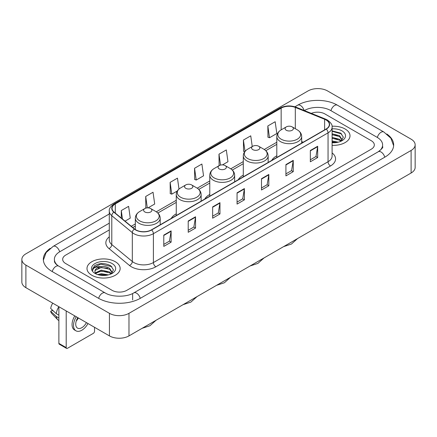<?xml version="1.0" encoding="UTF-8"?>
<svg xmlns="http://www.w3.org/2000/svg" width="437" height="437" viewBox="0 0 437 437"><rect width="100%" height="100%" fill="white"/><g stroke="black" fill="none" stroke-linecap="round" stroke-linejoin="round"><path stroke-width="0.66" d="M176.264 213.84A18.31 10.57 0 0 0 171.238 218.424M209.776 194.492A18.31 10.57 0 0 0 204.751 199.075M243.289 175.144A18.31 10.57 0 0 0 238.263 179.727M276.801 155.796A18.31 10.57 0 0 0 271.776 160.379M345.154 129.019A16.579 9.576 0 0 0 332.033 126.244A16.579 9.576 0 0 1 345.154 129.019A16.579 9.576 0 0 1 350.01 135.787A16.579 9.576 0 0 0 345.154 129.019M115.297 261.719A16.579 9.576 0 0 0 97.227 259.644A16.579 9.576 0 0 0 86.99 268.493A16.579 9.576 0 0 0 91.846 275.261A16.579 9.576 0 0 0 109.916 277.337A16.579 9.576 0 0 0 120.153 268.493A16.579 9.576 0 0 0 115.297 261.719A16.579 9.576 0 0 0 97.227 259.644A16.579 9.576 0 0 0 86.99 268.493A16.579 9.576 0 0 0 91.846 275.261A16.579 9.576 0 0 0 109.916 277.337A16.579 9.576 0 0 0 120.153 268.493A16.579 9.576 0 0 0 115.297 261.719M326.1 119.989A11.056 6.38 180 0 1 329.334 124.501A11.056 6.38 180 0 1 326.1 129.013L151.448 229.851A11.056 6.38 180 0 1 134.58 228.999L114.057 212.076A11.056 6.38 180 0 1 112.058 208.416A11.056 6.38 180 0 1 115.297 203.904L281.155 108.141A11.056 6.38 180 0 1 295.314 107.426L324.62 119.274A11.056 6.38 180 0 1 326.1 119.989M326.292 119.88A11.329 6.544 0 0 0 324.784 119.143L295.472 107.294A11.329 6.544 0 0 0 280.964 108.032L115.1 203.789A11.329 6.544 0 0 0 113.828 212.169L134.35 229.086A11.329 6.544 0 0 0 151.644 229.96L326.292 129.128A11.329 6.544 0 0 0 326.292 119.88M163.782 235.111L163.782 246.392L171.113 242.158L171.113 230.878L163.782 235.111M163.782 244.392L169.43 241.131L171.085 231.255A2.764 1.595 -120 0 0 171.113 230.878M169.381 241.158L171.113 242.158M188.21 221.007L188.21 232.287L195.541 228.059L195.541 216.774L188.21 221.007M188.21 230.288L193.853 227.027L195.508 217.151A2.764 1.595 -120 0 0 195.541 216.774M193.804 227.06L195.541 228.059M212.639 206.903L212.639 218.189L219.964 213.955L219.964 202.675L212.639 206.903M212.639 216.184L218.282 212.928L219.937 203.047A2.764 1.595 -120 0 0 219.964 202.675M218.232 212.956L219.964 213.955M310.341 150.492L310.341 161.777L317.672 157.544L317.672 146.264L310.341 150.492M310.341 159.773L315.989 156.517L317.644 146.641A2.764 1.595 -120 0 0 317.672 146.264M315.94 156.544L317.672 157.544M285.918 164.596L285.918 175.882L293.243 171.648L293.243 160.368L285.918 164.596M285.918 173.877L291.561 170.621L293.216 160.74A2.764 1.595 -120 0 0 293.243 160.368M291.512 170.648L293.243 171.648M261.49 178.7L261.49 189.98L268.821 185.752L268.821 174.467L261.49 178.7M261.49 187.981L267.133 184.72L268.788 174.844A2.764 1.595 -120 0 0 268.821 174.467M267.083 184.747L268.821 185.752M237.062 192.804L237.062 204.084L244.392 199.851L244.392 188.571L237.062 192.804M237.062 202.08L242.71 198.824L244.365 188.948A2.764 1.595 -120 0 0 244.392 188.571M242.661 198.851L244.392 199.851M332.098 145.33A16.579 9.576 0 0 0 350.01 135.787A16.579 9.576 0 0 1 332.098 145.33M112.123 290.348A10.362 5.981 0 0 0 126.779 290.348L371.286 149.181A10.362 5.981 0 0 0 374.323 144.953A10.362 5.981 0 0 0 371.286 140.719L324.877 113.926A10.362 5.981 0 0 0 311.33 113.369A10.362 5.981 0 0 1 324.877 113.926L371.286 140.719A10.362 5.981 0 0 1 374.323 144.953A10.362 5.981 0 0 1 371.286 149.181L126.779 290.348A10.362 5.981 0 0 1 112.123 290.348L65.714 263.555L112.123 290.348M109.294 229.933L65.714 255.093A10.362 5.981 0 0 0 62.677 259.321A10.362 5.981 0 0 0 65.714 263.555A10.362 5.981 0 0 1 62.677 259.321A10.362 5.981 0 0 1 65.714 255.093L109.294 229.933M148.028 207.87L154.693 204.024L153.037 192.236L145.707 196.47L145.827 207.684M125.048 221.138L130.264 218.129L128.609 206.34L121.284 210.568L121.284 218.036M222.482 164.886L227.972 161.717L226.317 149.929L218.986 154.163L219.106 165.377M252.247 146.553L250.745 135.825L243.414 140.058L243.535 151.273M267.843 125.954L269.498 137.742L276.823 133.514L275.168 121.726L267.843 125.954L267.957 137.169M178.995 189.046L177.466 178.138L170.135 182.366L170.255 193.58M194.563 168.261L196.218 180.049L203.544 175.821L201.889 164.033L194.563 168.261L194.678 179.476M196.218 180.049L194.563 179.432M219.44 165.497L218.986 165.333M218.986 154.163L220.521 165.093M244.731 151.721L243.414 151.229M243.414 140.058L245.004 151.377M269.498 137.742L267.843 137.125M170.135 182.366L171.79 194.154L177.335 190.953M171.79 194.154L170.135 193.536M146.586 207.963L145.707 207.641M145.707 196.47L147.313 207.881M121.284 210.568L122.469 219.008M379.169 151.191A18.654 10.772 0 0 0 382.615 144.953A18.654 10.772 0 0 0 377.147 137.338L330.738 110.545A18.654 10.772 0 0 0 304.36 110.545L304.349 110.55M109.294 223.165L59.853 251.707A18.654 10.772 0 0 0 54.385 259.321A18.654 10.772 0 0 0 57.831 265.559M109.436 313.334A13.82 7.975 0 0 0 128.975 313.334L411.102 150.454A13.82 7.975 0 0 0 415.15 144.811A13.82 7.975 0 0 0 411.102 139.168L327.564 90.94A13.82 7.975 0 0 0 308.025 90.94L25.898 253.826A13.82 7.975 0 0 0 21.85 259.463A13.82 7.975 0 0 0 25.898 265.106L109.436 313.334L109.436 335.9A13.82 7.975 0 0 0 128.975 335.9L411.102 173.014A13.82 7.975 0 0 0 415.15 167.376L415.15 144.811M21.85 259.463L21.85 282.029A13.82 7.975 0 0 0 25.898 287.672L109.436 335.9M50.2 248.353A29.711 17.152 0 0 0 43.334 259.321A29.711 17.152 0 0 0 52.036 271.453L98.445 298.247A29.711 17.152 0 0 0 140.457 298.247L384.964 157.08A29.711 17.152 0 0 0 393.666 144.953A29.711 17.152 0 0 0 386.8 133.984M332.098 140.933L338.293 142.178M332.098 141.828L336.801 142.489M332.098 137.349L339.533 139.288L341.308 140.987M332.098 138.245L339.533 140.184L340.849 141.298M332.098 133.766L339.533 135.71L342.062 139.687L342.002 140.343M332.098 134.662L339.533 136.606L342.034 140.135M332.098 142.724A12.089 6.981 0 0 0 341.974 140.719A12.089 6.981 0 0 0 341.974 130.849A12.089 6.981 0 0 0 332.098 128.849M340.991 141.233L343.318 137.142L340.663 133.121L332.098 130.871M332.098 131.28L341.729 133.973M332.098 134.864L337.413 135.536M332.098 138.447L337.413 139.119M332.098 142.03L336.67 142.511M276.801 157.478L276.801 136.519A12.438 7.178 0 0 0 280.445 141.593A12.438 7.178 0 0 0 293.997 143.15A12.438 7.178 0 0 0 301.677 136.519C301.585 133.749 300.132 131.532 297.318 129.86L292.173 126.888A4.146 2.393 0 0 0 286.306 126.888A4.146 2.393 0 0 0 286.306 130.27A4.146 2.393 0 0 0 292.173 130.27A4.146 2.393 0 0 0 292.173 126.888L297.318 129.86A11.422 6.593 0 0 1 297.318 139.185A11.422 6.593 0 0 1 281.16 139.185A11.422 6.593 0 0 1 281.16 129.86L281.155 108.141M252.794 149.618A4.146 2.393 0 0 0 258.655 149.618A4.146 2.393 0 0 0 258.655 146.237L263.806 149.208A11.422 6.593 0 0 1 263.806 158.533A11.422 6.593 0 0 1 247.648 158.533A11.422 6.593 0 0 1 247.648 149.208C244.835 150.88 243.382 153.097 243.289 155.867A12.438 7.178 0 0 0 246.932 160.942A12.438 7.178 0 0 0 260.485 162.498A12.438 7.178 0 0 0 268.16 155.867C268.072 153.097 266.619 150.88 263.806 149.208L258.655 146.237A4.146 2.393 0 0 0 252.794 146.237A4.146 2.393 0 0 0 252.794 149.618M219.281 168.966A4.146 2.393 0 0 0 225.142 168.966A4.146 2.393 0 0 0 225.142 165.585L230.294 168.556A11.422 6.593 0 0 1 230.294 177.881A11.422 6.593 0 0 1 214.135 177.881A11.422 6.593 0 0 1 214.135 168.556C211.322 170.228 209.869 172.446 209.776 175.215A12.438 7.178 0 0 0 213.42 180.29A12.438 7.178 0 0 0 226.972 181.847A12.438 7.178 0 0 0 234.647 175.215C234.554 172.446 233.107 170.228 230.294 168.556L225.142 165.585A4.146 2.393 0 0 0 219.281 165.585A4.146 2.393 0 0 0 219.281 168.966M185.769 188.314A4.146 2.393 0 0 0 191.63 188.314A4.146 2.393 0 0 0 191.63 184.933L196.776 187.905A11.422 6.593 0 0 1 196.776 197.229A11.422 6.593 0 0 1 180.623 197.229A11.422 6.593 0 0 1 180.623 187.905C177.81 189.576 176.357 191.794 176.264 194.563A12.438 7.178 0 0 0 179.907 199.638A12.438 7.178 0 0 0 193.46 201.195A12.438 7.178 0 0 0 201.135 194.563C201.042 191.794 199.589 189.576 196.776 187.905L191.63 184.933A4.146 2.393 0 0 0 185.769 184.933A4.146 2.393 0 0 0 185.769 188.314M144.827 211.95A4.146 2.393 0 0 0 150.694 211.95A4.146 2.393 0 0 0 150.694 208.569L155.84 211.541A11.422 6.593 0 0 1 155.84 220.865A11.422 6.593 0 0 1 139.682 220.865A11.422 6.593 0 0 1 139.682 211.541C136.868 213.212 135.415 215.43 135.323 218.2A12.438 7.178 0 0 0 138.966 223.274A12.438 7.178 0 0 0 152.518 224.831A12.438 7.178 0 0 0 160.199 218.2C160.106 215.43 158.653 213.212 155.84 211.541L150.694 208.569A4.146 2.393 0 0 0 144.827 208.569A4.146 2.393 0 0 0 144.827 211.95M66.2 347.606A1.726 1 120 0 0 66.561 348.398L59.23 344.165A1.726 1 -60 0 1 58.875 343.378L66.2 347.606L66.2 310.936M58.875 306.708L58.875 343.378M66.561 348.398A1.726 1 120 0 0 67.424 348.311L93.316 333.365A1.726 1 120 0 0 94.534 331.246L94.534 327.297M77.819 317.644A8.636 4.987 120 0 0 77.518 328.121A8.636 4.987 120 0 0 81.834 327.695A8.636 4.987 120 0 0 86.433 322.621M76.251 320.998A8.636 4.987 120 0 0 78.376 317.967M74.798 315.902A11.744 6.779 120 0 0 74.498 329.968L75.962 330.814A11.744 6.779 120 0 0 81.834 330.23A11.744 6.779 120 0 0 87.99 323.522M76.262 316.749A11.744 6.779 120 0 0 75.962 330.814M58.848 306.692A11.4 6.582 120 0 0 56.28 313.679L50.687 308.446A8.98 5.184 120 0 1 52.73 303.163M58.875 315.175L56.28 313.679M53.713 311.275L52.189 310.401L50.687 311.264L56.28 316.497L58.875 317.994M56.28 316.497A11.4 6.582 120 0 0 57.684 319.682A11.4 6.582 120 0 0 58.547 320.359L58.875 320.55M50.687 311.264A8.98 5.184 120 0 0 51.746 313.504L57.684 319.682M97.675 274.583L101.34 273.688L108.436 274.878M99.112 274.977L101.34 274.583L106.95 275.195M95.348 272.83L101.34 270.11L109.682 271.994L111.457 273.688M95.648 273.322L101.34 271L109.682 272.89L110.993 273.999M111.14 273.933L113.462 269.848L110.812 265.827C105.131 262.894 99.707 262.861 94.55 265.729L92.562 269.372L92.753 270.547C92.862 267.919 95.566 266.597 100.86 266.575A8.636 4.987 0 0 0 94.938 271.311A8.636 4.987 0 0 0 95.359 272.846L96.386 274.103M100.86 266.575C104.17 266.231 107.109 266.843 109.682 268.411L112.211 272.393L112.151 273.049M94.938 271.41L95.233 270.35L101.34 267.422L109.682 269.307L112.183 272.841M112.123 263.555A12.089 6.981 0 0 0 95.026 263.555A12.089 6.981 0 0 0 95.026 273.425A12.089 6.981 0 0 0 112.123 273.425A12.089 6.981 0 0 0 112.123 263.555M92.562 269.454L92.939 267.979L100.723 264.079L111.877 266.679M98.052 268.16L100.723 267.663L107.562 268.242M98.052 271.743L100.723 271.246L107.562 271.825M99.341 275.026L106.819 275.212M332.098 152.928A17.272 9.975 180 0 1 330.498 165.967L155.845 266.799A3.452 1.994 60 0 1 153.403 262.566L328.05 161.734A13.82 7.975 0 0 0 332.098 156.091L332.098 127.211A13.82 7.975 180 0 1 328.05 132.853A3.452 1.994 -120 0 0 326.292 129.128M155.845 266.799A17.272 9.975 180 0 1 131.422 266.799A17.272 9.975 180 0 1 129.483 265.467L108.96 248.544A17.272 9.975 180 0 1 109.294 236.843M133.864 262.566A13.82 7.975 0 0 0 153.403 262.566L153.403 233.686A13.82 7.975 180 0 1 132.313 232.621L111.79 215.698A13.82 7.975 180 0 1 109.294 211.12L109.294 240.006A13.82 7.975 0 0 0 111.79 244.583L132.313 261.501A13.82 7.975 0 0 0 133.864 262.566M332.098 127.211C332.562 125.053 330.973 122.644 327.335 119.989L325.521 119.104A3.452 1.617 112 0 0 324.784 119.143M325.521 119.104L296.215 107.256C290.49 105.235 285.061 105.53 279.92 108.141A3.452 1.994 60 0 1 280.964 108.032M115.1 203.789A3.452 1.994 -120 0 0 114.057 203.899C110.468 206.477 108.884 208.886 109.294 211.12M113.828 212.169A3.452 2.311 129.5 0 0 111.79 215.698L111.79 244.583A3.452 2.311 -50.5 0 1 108.96 248.544M296.215 107.256A3.452 1.617 112 0 0 295.472 107.294M134.35 229.086A3.452 2.311 129.5 0 0 132.313 232.621L132.313 261.501A3.452 2.311 -50.5 0 1 129.483 265.467M151.644 229.96A3.452 1.994 60 0 1 153.403 233.686L328.05 132.853L328.05 161.734A3.452 1.994 60 0 0 330.498 165.967M115.297 203.904L115.297 213.098M324.62 119.274L324.62 129.865M295.314 107.426L295.314 128.702M303.234 142.216L301.677 141.588M276.801 142.243L264.265 149.487M243.289 161.597L230.752 168.835M209.776 180.945L197.234 188.183M176.264 200.293L156.299 211.819M135.323 223.93L131.269 226.268M237.062 193.159L244.365 188.948M261.49 179.055L268.788 174.844M285.918 164.957L293.216 160.74M310.341 150.852L317.644 146.641M212.639 207.264L219.937 203.047M188.21 221.362L195.508 217.151M163.782 235.467L171.085 231.255M140.25 298.367A5.528 3.19 -120 0 0 136.552 293.167A5.528 3.19 -120 0 0 133.788 292.894C126.987 297.291 111.91 297.291 105.115 292.894L58.705 266.1C58.154 265.898 55.461 264.063 54.614 262.118L54.385 261.015M98.653 298.367A5.528 3.19 -60 0 1 102.351 293.167A5.528 3.19 -60 0 1 105.115 292.894M52.243 271.574A5.528 3.19 -60 0 1 55.941 266.373A5.528 3.19 -60 0 1 58.705 266.1M43.361 260.102L46.114 252.586L53.177 246.359A5.528 3.19 60 0 1 55.941 246.632A5.528 3.19 60 0 1 59.645 251.832M294.909 106.797L297.69 105.191A5.528 3.19 60 0 1 300.448 105.464A5.528 3.19 60 0 1 304.092 110.446M297.69 105.191C308.467 98.778 326.63 98.778 337.413 105.191A5.528 3.19 120 0 0 334.649 105.464A5.528 3.19 120 0 0 330.946 110.659M393.639 145.729L390.886 138.212L383.823 131.985A5.528 3.19 120 0 0 381.059 132.258A5.528 3.19 120 0 0 377.355 137.458M384.757 157.2A5.528 3.19 -120 0 0 381.059 152.005A5.528 3.19 -120 0 0 378.295 151.732L133.788 292.894M128.975 335.9L128.975 313.334M25.898 287.672L25.898 265.106M411.102 173.014L411.102 150.454M132.64 299.94L132.64 293.735M279.92 108.141L114.057 203.899M276.801 144.347L265.811 150.694M243.289 163.7L232.298 170.042M209.776 183.048L198.786 189.39M176.264 202.397L157.844 213.027M135.323 226.033L132.772 227.508M382.615 146.646C383.386 147.203 381.943 148.897 378.295 151.732M337.413 105.191L383.823 131.985M53.177 246.359L109.294 213.961M297.548 238.575L291.424 244.054L283.618 246.621M301.677 143.118L301.677 136.519M276.801 136.519C276.894 133.749 278.347 131.532 281.16 129.86L286.306 126.888M264.035 257.923L257.912 263.402L250.101 265.969M268.16 162.466L268.16 155.867M243.289 176.827L243.289 155.867M252.794 146.237L247.648 149.208M230.523 277.276L224.4 282.755L216.588 285.317M234.647 181.814L234.647 175.215M209.776 196.175L209.776 175.215M219.281 165.585L214.135 168.556M197.011 296.625L190.882 302.104L183.076 304.665M201.135 201.162L201.135 194.563M176.264 215.523L176.264 194.563M185.769 184.933L180.623 187.905M156.069 320.261L149.946 325.74L142.14 328.302M160.199 224.798L160.199 218.2M135.323 229.545L135.323 218.2M144.827 208.569L139.682 211.541"/></g></svg>
